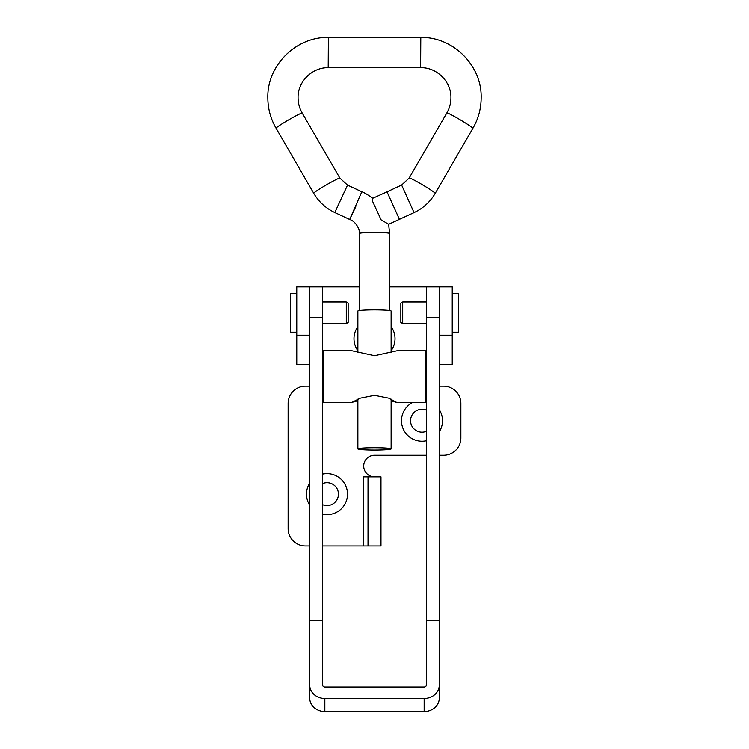 <?xml version="1.0" encoding="UTF-8"?>
<svg xmlns="http://www.w3.org/2000/svg" width="749" height="749" viewBox="0 0 749 749"><rect width="100%" height="100%" fill="white"/><g stroke="black" fill="none" stroke-linecap="round" stroke-linejoin="round"><path stroke-width="1.12" d="M391.128 350.691A20.513 20.513 0 0 0 391.128 326.658M357.872 326.658A20.513 20.513 0 0 0 357.872 350.691M439.279 431.789A20.513 20.513 0 0 0 439.279 409.666M426.321 400.668A20.513 20.513 0 0 0 425.46 400.5M412.418 402.588A20.513 20.513 0 0 0 426.321 440.777M426.321 410.124A11.441 11.441 0 0 0 410.555 420.723A11.441 11.441 0 0 0 426.321 431.321M322.679 514.189A20.513 20.513 0 0 0 347.508 494.143A20.513 20.513 0 0 0 322.679 474.089M309.721 483.077A20.513 20.513 0 0 0 309.721 505.201M322.679 504.732A11.441 11.441 0 0 0 338.445 494.143A11.441 11.441 0 0 0 322.679 483.545M374.5 476.86A10.795 10.795 0 0 1 363.705 466.065A10.795 10.795 0 0 1 374.5 455.27L426.321 455.27M439.279 455.27L443.595 455.27A17.274 17.274 0 0 0 460.869 437.996L460.869 403.449A17.274 17.274 0 0 0 443.595 386.175L439.279 386.175M426.321 620.209L426.321 685.129A2.163 1.91 0 0 1 424.159 687.039L324.841 687.039A2.163 1.91 0 0 1 322.679 685.129L322.679 620.209L309.721 620.209L309.721 698.162A15.111 13.388 180 0 0 324.841 711.55L424.159 711.55L424.159 698.517A15.111 13.388 0 0 0 439.279 685.129L439.279 620.209L426.321 620.209L426.321 286.848L389.611 286.848M359.389 286.848L296.763 286.848L309.721 286.848L309.721 335.196L296.763 335.196L296.763 286.848M309.721 386.175L305.405 386.175A17.274 17.274 0 0 0 288.131 403.449L288.131 528.691A17.274 17.274 0 0 0 305.405 545.965L309.721 545.965M322.679 545.965L368.021 545.965L368.021 476.86L363.705 476.86L363.705 545.965M309.721 364.585L296.763 364.585L296.763 335.196M426.321 286.848L452.237 286.848L452.237 364.585L439.279 364.585M439.279 620.209L439.279 286.848L439.279 335.196L452.237 335.196M368.021 476.86L380.979 476.86L380.979 545.965L368.021 545.965M322.679 620.209L322.679 286.848M309.721 620.209L309.721 286.848M309.721 685.129A15.111 13.388 0 0 0 324.841 698.517L424.159 698.517M439.279 685.129L439.279 698.162A15.111 13.388 180 0 1 424.159 711.55M346.291 323.559L346.291 301.969L348.154 303.045L348.154 322.482L346.291 323.559L322.679 323.559M346.291 301.969L322.679 301.969M296.763 293.327L290.284 293.327L290.284 332.191L296.763 332.191M402.709 301.969L402.709 323.559L400.846 322.482L400.846 303.045L402.709 301.969L426.321 301.969M402.709 323.559L426.321 323.559M452.237 332.191L458.716 332.191L458.716 293.327L452.237 293.327M439.279 385.744L439.279 367.609M309.721 385.744L309.721 367.609M351.974 402.588L323.54 402.588L323.54 350.766L351.974 350.766L374.5 355.691L397.026 350.766L425.46 350.766L425.46 402.588L397.026 402.588L388.647 398.15L374.5 395.341L360.363 398.15L351.946 402.363L357.872 400.743M391.128 400.743L397.026 402.588M391.128 352.61L391.128 311.041A16.628 1.161 180 0 0 374.5 309.871A16.628 1.161 180 0 0 357.872 311.041L357.872 352.61M374.5 447.724A16.628 1.161 180 0 0 357.872 448.894A16.628 1.161 180 0 0 374.5 450.055A16.628 1.161 180 0 0 391.128 448.894A16.628 1.161 180 0 0 374.5 447.724M399.451 219.382L387.008 191.838L401.623 185.04L414.057 212.585L388.628 224.269M313.747 193.279A15.111 0.918 -30.1 0 1 313.719 193.261C318.765 201.837 325.787 208.25 334.784 212.519L347.536 185.106L361.833 191.763L349.699 219.42L355.775 206.668M389.611 310.554L389.611 233.501A15.111 1.058 0 0 0 374.5 232.433A15.111 1.058 0 0 0 359.389 233.501C360.016 229.203 355.494 221.189 349.708 219.457L334.784 212.519M372.319 200.732L381.11 219.832L372.319 200.732L372.749 198.307M361.833 191.763C364.061 192.465 367.703 194.637 372.749 198.27L387.008 191.838M389.611 233.501L388.628 224.223L381.11 219.832M322.679 317.632L309.721 317.632M324.841 711.55L324.841 698.517M426.321 317.632L439.279 317.632M276.091 128.229A15.111 0.918 -30.1 0 1 276.072 128.21L313.719 193.261A15.111 0.918 -30.1 0 1 313.709 193.223A15.111 0.918 -30.1 0 1 326.573 184.76A15.111 0.918 -30.1 0 1 339.887 178.112A15.111 0.918 -30.1 0 1 339.887 178.15M347.536 185.106L339.887 178.112L302.231 113.062C299.478 108.343 298.093 103.259 298.065 97.801C297.643 81.753 312.08 67.307 328.202 67.682L328.38 37.45C296.061 36.57 267 65.509 267.833 97.801C267.88 108.661 270.632 118.801 276.072 128.21L276.072 128.21A15.111 0.918 -30.1 0 1 276.063 128.173A15.111 0.918 -30.1 0 1 288.917 119.709A15.111 0.918 -30.1 0 1 302.231 113.062L302.231 113.062A15.111 0.918 -30.1 0 1 302.24 113.099M472.816 128.379A15.111 0.908 -149.3 0 0 472.844 128.36C478.339 118.913 481.111 108.727 481.167 97.801C482 65.566 453.051 36.664 420.798 37.45L420.62 67.682C436.807 67.213 451.366 81.688 450.935 97.801C450.917 103.193 449.55 108.24 446.853 112.921L446.853 112.921A15.111 0.908 -149.3 0 0 446.844 112.949M435.169 193.429A15.111 0.908 -149.3 0 0 435.197 193.401L472.844 128.36A15.111 0.908 -149.3 0 0 472.853 128.322A15.111 0.908 -149.3 0 0 460.073 119.709A15.111 0.908 -149.3 0 0 446.853 112.921L409.207 177.962A15.111 0.908 -149.3 0 0 409.207 177.972A15.111 0.908 -149.3 0 0 409.197 178L401.623 185.04M414.057 212.585C423.073 208.362 430.113 201.968 435.197 193.401L435.197 193.401A15.111 0.908 -149.3 0 0 435.206 193.373A15.111 0.908 -149.3 0 0 422.427 184.76A15.111 0.908 -149.3 0 0 409.207 177.962M322.679 365.877L323.54 365.877M426.321 365.877L425.46 365.877M426.321 387.476L425.46 387.476M322.679 387.476L323.54 387.476M357.872 399.161L357.872 448.894M328.202 67.682L420.62 67.682M359.389 233.501L359.389 310.554M328.38 37.45L420.798 37.45M391.128 399.161L391.128 448.894"/></g></svg>
